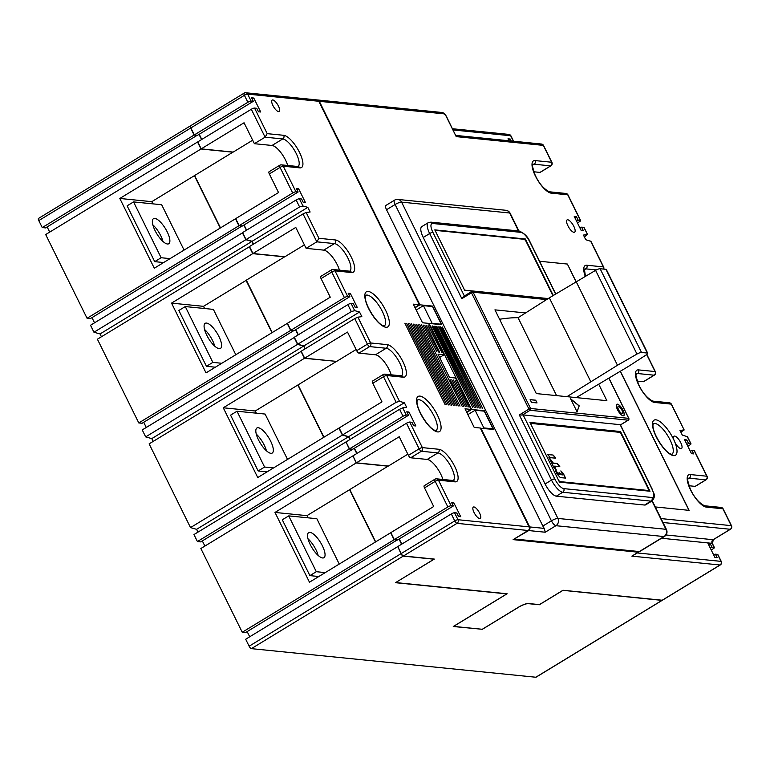 <?xml version="1.0" encoding="UTF-8"?>
<svg xmlns="http://www.w3.org/2000/svg" width="770" height="770" viewBox="0 0 770 770"><rect width="100%" height="100%" fill="white"/><g stroke="black" fill="none" stroke-linecap="round" stroke-linejoin="round"><path stroke-width="1.16" d="M318.819 576.518L309.887 575.623L316.306 571.706L288.721 515.89L316.836 518.711L339.252 564.063M288.721 515.89L282.301 519.798L309.887 575.623M308.029 538.836A14.678 5.024 -121.4 0 1 318.145 555.44A14.678 5.024 58.6 0 0 308.029 538.836M316.306 571.706L325.238 572.601M309.973 532.388A14.678 5.024 58.6 0 0 308.664 532.648A14.678 5.024 58.6 0 0 311.08 546.19A14.678 5.024 58.6 0 0 322.62 557.971A14.678 5.024 58.6 0 0 323.939 557.721A14.678 5.024 58.6 0 0 321.514 544.169A14.678 5.024 58.6 0 0 309.973 532.388M267.094 471.856L258.162 470.961L264.582 467.043L236.996 411.228L265.111 414.058L287.528 459.401M236.996 411.228L230.577 415.146L258.162 470.961M256.304 434.174A14.678 5.024 -121.4 0 1 266.42 450.777A14.678 5.024 58.6 0 0 256.304 434.174M264.582 467.043L273.514 467.939M258.248 427.735A14.678 5.024 58.6 0 0 256.939 427.985A14.678 5.024 58.6 0 0 259.355 441.528A14.678 5.024 58.6 0 0 270.896 453.318A14.678 5.024 58.6 0 0 272.214 453.058A14.678 5.024 58.6 0 0 269.789 439.516A14.678 5.024 58.6 0 0 258.248 427.735M215.369 367.203L206.437 366.299L212.857 362.391L185.272 306.566L213.386 309.396L235.803 354.749M185.272 306.566L178.852 310.483L206.437 366.299M204.579 329.522A14.678 5.024 -121.4 0 1 214.695 346.125A14.678 5.024 58.6 0 0 204.579 329.522M212.857 362.391L221.789 363.286M206.524 323.073A14.678 5.024 58.6 0 0 205.205 323.323A14.678 5.024 58.6 0 0 207.631 336.875A14.678 5.024 58.6 0 0 219.171 348.656A14.678 5.024 58.6 0 0 220.49 348.396A14.678 5.024 58.6 0 0 218.064 334.854A14.678 5.024 58.6 0 0 206.524 323.073M163.644 262.541L154.712 261.646L161.132 257.729L133.547 201.913L161.662 204.733L184.078 250.086M133.547 201.913L127.127 205.831L154.712 261.646M152.855 224.859A14.678 5.024 -121.4 0 1 162.97 241.462A14.678 5.024 58.6 0 0 152.855 224.859M161.132 257.729L170.064 258.624M154.799 218.41A14.678 5.024 58.6 0 0 153.48 218.67A14.678 5.024 58.6 0 0 155.906 232.213A14.678 5.024 58.6 0 0 167.446 243.994A14.678 5.024 58.6 0 0 168.765 243.744A14.678 5.024 58.6 0 0 166.339 230.191A14.678 5.024 58.6 0 0 154.799 218.41M566.961 396.666L617.492 365.259L636.973 354.065A4.004 0.943 -26.3 0 1 641.506 352.467L647.339 353.055A4.004 0.943 -26.3 0 1 647.714 353.238A4.004 0.943 -26.3 0 1 646.088 354.98L628.513 366.366L576.239 397.599M636.973 354.065L595.585 270.337A4.004 0.943 153.7 0 1 600.128 268.74L605.952 269.327A4.004 0.943 153.7 0 1 606.337 269.51L647.714 353.238M595.585 270.337L549.337 297.846L518.066 317.712A153.48 36.113 153.7 0 0 499.586 319.261M617.492 365.259L576.114 281.531M590.715 381.574L549.337 297.846M518.066 317.712L556.575 395.626M375.452 542.003L349.59 489.682L306.961 515.65L308.038 517.825M397.33 539.895L245.543 632.584L242.242 632.257L394.105 539.722L390.65 532.744L309.473 582.207L274.996 512.435L356.173 462.972L388.032 466.177L349.59 489.682M306.961 515.65L274.996 512.435M356.173 462.972L353.016 456.023M356.751 453.54L354.19 448.371M352.506 449.189L349.272 449.016L346.086 442.009M349.85 439.583L348.464 436.783L342.381 435.06L338.925 428.082L257.748 477.554L223.262 407.782L304.448 358.31L336.23 361.361M242.242 632.257L200.855 548.529L352.718 455.994M482.068 629.263L453.261 626.52L506.814 593.891L395.453 582.697L434.011 559.203L403.249 556.113A2.666 0.914 -121.4 0 1 400.997 553.678L397.84 546.729M401.574 544.246L399.024 539.077M397.407 540.049L394.105 539.722M403.249 556.113L251.386 648.648A2.666 0.914 58.6 0 1 249.133 646.213L245.688 639.235L397.551 546.7M38.741 218.382A2.666 0.914 58.6 0 0 38.5 218.43A2.666 0.914 58.6 0 0 38.789 220.595L42.235 227.573L45.546 227.91L197.322 135.212M47.153 226.929L49.713 232.097M242.155 225.918L90.369 318.616L87.068 318.28L45.68 234.552L197.544 142.017L200.999 148.995L232.858 152.2L151.786 201.673L152.864 203.858M94.537 322.803L91.986 317.635M101.438 336.76L100.052 333.949L93.959 332.236L90.514 325.258L242.666 232.752M293.88 330.58L142.094 423.269L138.792 422.942L97.405 339.214L249.538 246.65M146.262 427.466L143.711 422.287M153.163 441.422L151.777 438.611L145.684 436.888L142.238 429.92L294.39 337.414M197.986 532.118L196.6 529.317L190.517 527.594L149.13 443.867L301.262 351.303M352.583 449.353L200.72 541.888L197.409 541.551L193.963 534.572L345.826 442.038M204.887 546.074L202.327 540.906M249.711 636.78L247.16 631.602M251.386 648.648L535.833 677.234A2.666 0.914 58.6 0 0 536.074 677.196A2.666 0.914 58.6 0 0 536.228 677.003M662.335 600.234A2.666 0.914 -121.4 0 1 662.238 600.321A2.666 0.914 -121.4 0 1 661.998 600.369L562.851 590.34M562.88 590.407L539.318 604.758L528.297 603.651A8.008 1.887 -26.3 0 0 518.566 607.232L482.145 629.417M204.589 308.51L203.511 306.335L171.537 303.12L252.724 253.657L284.582 256.862L246.025 280.347L272.003 332.688M220.278 228.035L194.415 175.704M323.727 437.35L297.865 385.019L255.236 410.988L223.262 407.782M336.307 361.515L297.865 385.019M246.14 280.367L203.511 306.335M171.537 303.12L206.023 372.892L287.2 323.429L290.656 330.407L138.792 422.942M208.237 337.934A14.678 5.024 -121.4 0 1 208.891 339.012M252.724 253.657L249.268 246.679M100.052 333.949L251.915 241.414L245.823 239.701L242.377 232.723M253.301 244.225L251.915 241.414M93.959 332.236L245.823 239.701M246.4 230.269L243.849 225.1M87.068 318.28L238.931 225.745L235.476 218.767L154.298 268.23L119.812 198.458L200.999 148.995M242.232 226.082L238.931 225.745M151.786 201.673L119.812 198.458M199.016 134.394L201.576 139.562M42.235 227.573L194.098 135.039L197.409 135.376M194.098 135.039L190.652 128.07A2.666 0.914 -121.4 0 1 190.363 125.895A2.666 0.914 -121.4 0 1 190.488 125.856M156.512 233.281A14.678 5.024 -121.4 0 1 157.167 234.35M304.448 358.31L300.993 351.341M305.026 348.887L303.64 346.077L297.547 344.363L294.101 337.385M298.125 334.931L295.574 329.753M293.957 330.734L290.656 330.407M255.236 410.988L256.314 413.172M190.517 527.594L342.381 435.06M196.6 529.317L348.464 436.783M197.409 541.551L349.272 449.016M151.777 438.611L303.64 346.077M145.684 436.888L297.547 344.363M259.962 442.596A14.678 5.024 -121.4 0 1 260.616 443.664M311.686 547.258A14.678 5.024 -121.4 0 1 312.341 548.327M466.793 412.422L471.625 409.476L484.301 410.747L493.493 429.362L480.413 428.332M414.914 307.461L419.342 304.766L318.77 101.265A2.666 2.425 -84.3 0 0 316.894 99.907L245.784 92.766A2.666 2.425 95.7 0 1 247.661 94.113L251.107 101.091L253.311 101.313L251.588 97.819L253.792 98.04L260.683 111.996L258.479 111.775L256.757 108.291L254.552 108.07A2.666 0.626 153.7 0 0 251.309 109.263L197.765 141.892L201.211 148.87L244.052 122.767L254.389 143.692L265.101 137.175L251.309 109.263M419.342 304.766L413.278 304.15L422.48 322.755L428.543 323.371L444.059 354.768L437.995 354.161L449.488 377.416L455.551 378.022L471.067 409.419L465.003 408.812L474.204 427.417L480.268 428.024L529.115 526.872A2.666 2.425 -84.3 0 1 528.124 530.501L457.014 523.35L403.461 555.979L434.338 559.087L395.751 582.515M424.463 485.687A2.666 0.914 58.6 0 0 424.222 485.735A2.666 0.914 58.6 0 0 424.511 487.901L433.703 506.516L390.871 532.609L394.317 539.587L447.861 506.958A2.666 0.626 -26.3 0 1 451.114 505.765L453.318 505.986L451.586 502.502L453.8 502.723L460.691 516.68L458.487 516.458L456.764 512.964L454.56 512.743A2.666 0.626 153.7 0 0 451.316 513.937L397.763 546.565L401.218 553.543A2.666 0.914 58.6 0 0 403.461 555.979M403.037 416.262L399.592 409.284L346.038 441.913L349.484 448.891L403.037 416.262A2.666 0.626 -26.3 0 1 406.281 415.069L408.485 415.29L406.762 411.796L408.966 412.017L415.867 425.974L413.663 425.752L411.931 422.268L409.727 422.047A2.666 0.626 153.7 0 0 406.483 423.24L352.939 455.869L356.385 462.837L399.226 436.734L408.418 455.349A2.666 0.914 58.6 0 0 410.67 457.784L427.206 459.44A16.016 5.477 -121.4 0 1 442.894 479.469M399.592 409.284L402.72 407.859L406.666 407.369L404.365 402.72L399.495 401.343L396.136 402.306L383.498 376.722L372.786 383.248L381.978 401.853L339.147 427.956L342.592 434.935L396.136 402.306M356.115 349.522L336.634 361.4L304.66 358.185L301.214 351.207L354.758 318.578L357.886 317.153L361.842 316.663L359.542 312.014L354.672 310.637L351.312 311.6L347.867 304.622L294.313 337.25L297.759 344.228L351.312 311.6M349.869 296.671L294.178 330.609L290.868 330.272L344.411 297.644A2.666 0.626 -26.3 0 1 347.655 296.45L349.869 296.671L348.136 293.187L350.34 293.409L357.242 307.365L355.037 307.143L353.315 303.65L351.11 303.428A2.666 0.626 153.7 0 0 347.867 304.622M304.391 244.87L284.91 256.737L252.935 253.522L249.49 246.544L303.034 213.916L306.162 212.491L310.118 212.01L307.817 207.351L302.947 205.985L299.588 206.947L296.142 199.969L242.589 232.598L246.034 239.566L252.127 241.289L253.513 244.1M269.288 171.72A2.666 0.914 58.6 0 0 269.048 171.758A2.666 0.914 58.6 0 0 269.336 173.933L278.528 192.538L235.697 218.642L239.143 225.62L292.687 192.991A2.666 0.626 -26.3 0 1 295.93 191.797L298.134 192.019L296.411 188.525L298.616 188.746L305.517 202.702L303.313 202.481L301.59 198.997L299.386 198.776A2.666 0.626 153.7 0 0 296.142 199.969M468.824 406.983L455.051 380.188L468.824 406.983M428.033 325.527L441.807 352.333L428.033 325.527M445.118 404.606L404.885 323.198L445.118 404.606M446.773 404.77L406.541 323.371L446.773 404.77M448.419 404.933L408.196 323.535L448.419 404.933M450.075 405.097L409.842 323.698L450.075 405.097M451.73 405.27L411.498 323.862L451.73 405.27M453.386 405.434L413.153 324.035L453.386 405.434M455.041 405.597L414.809 324.199L455.041 405.597M456.697 405.761L416.464 324.363L456.697 405.761M458.342 405.934L418.12 324.536L458.342 405.934M459.998 406.098L419.766 324.699L459.998 406.098M421.421 324.863L462.202 406.319L421.421 324.863M439.603 352.111L426.387 325.364L439.603 352.111M463.858 406.483L450.084 379.687L463.858 406.483M465.513 406.656L451.74 379.851L465.513 406.656M467.169 406.82L453.395 380.014L467.169 406.82M436.85 351.832L423.077 325.027L436.85 351.832M438.496 351.996L424.732 325.2L438.496 351.996M479.691 518.585A6.67 2.281 58.6 0 0 480.288 518.47A6.67 2.281 58.6 0 0 479.19 512.31A6.67 2.281 58.6 0 0 473.945 506.958A6.67 2.281 58.6 0 0 473.338 507.074A6.67 2.281 58.6 0 0 474.445 513.234A6.67 2.281 58.6 0 0 479.691 518.585M278.538 111.583A6.67 2.281 58.6 0 0 279.135 111.467A6.67 2.281 58.6 0 0 278.037 105.307A6.67 2.281 58.6 0 0 272.792 99.956A6.67 2.281 58.6 0 0 272.185 100.071A6.67 2.281 58.6 0 0 273.292 106.231A6.67 2.281 58.6 0 0 278.538 111.583M680.911 432.268L683.952 429.939L679.997 430.42L682.297 435.069L687.504 436.734M661.045 518.585L731.25 525.64L722.915 508.778L706.379 507.112A18.682 6.391 58.6 0 1 690.613 490.057A18.682 6.391 58.6 0 1 690.286 474.551L706.822 476.216A2.666 0.626 -26.3 0 1 707.072 476.341L694.434 450.758A2.666 0.626 153.7 0 0 694.184 450.633L691.97 450.411L693.703 453.905L691.489 453.674L684.597 439.728L686.801 439.949L688.524 443.433L690.729 443.655A2.666 0.626 -26.3 0 1 690.979 443.78A2.666 0.626 -26.3 0 1 689.689 445.07L687.803 446.225M620.399 371.313L689.121 510.356L655.299 506.949M539.587 261.251L567.384 264.052L576.047 281.57M542.85 526.045L551.426 520.818L395.097 204.522A5.342 1.829 -121.4 0 1 394.519 200.181L385.953 205.407A5.342 1.829 58.6 0 0 386.53 209.738L542.85 526.045A5.342 1.829 58.6 0 0 544.294 528.393L545.218 532.224L528.682 530.559A2.666 2.425 95.7 0 0 529.673 526.93L480.817 428.082M471.625 409.476L429.092 323.429L441.768 324.699L432.576 306.094L419.9 304.814L319.319 101.313A2.666 2.425 95.7 0 0 317.442 99.965L442.028 112.487A2.666 2.425 95.7 0 1 443.905 113.835L319.319 101.313M587.587 234.581L584.084 227.487A2.666 0.626 153.7 0 0 583.833 227.362L581.629 227.14L583.352 230.634L581.148 230.413L574.247 216.457L576.451 216.678L578.183 220.162L580.388 220.384A2.666 0.626 -26.3 0 1 580.638 220.509A2.666 0.626 -26.3 0 1 579.348 221.798L577.462 222.953M584.353 236.9L587.394 234.571L583.448 235.062L585.749 239.711L590.946 241.376M674.895 442.288A7.209 2.464 58.6 0 0 681.508 448.506A7.209 2.464 58.6 0 0 679.862 441.066A7.209 2.464 58.6 0 0 674 436.195A7.209 2.464 58.6 0 0 673.933 440.045A20.549 7.026 -121.4 0 1 674.895 442.288A20.549 7.026 58.6 0 1 673.606 455.638A20.549 7.026 58.6 0 1 656.261 436.879A20.549 7.026 58.6 0 1 655.905 419.823A20.549 7.026 58.6 0 1 673.933 440.045M569.04 227.805A7.209 2.464 58.6 0 0 574.603 232.213A7.209 2.464 58.6 0 0 572.957 224.773A7.209 2.464 58.6 0 0 567.105 219.902A7.209 2.464 58.6 0 0 567.769 225.523A20.549 7.026 58.6 0 1 569.04 227.805M435.753 326.307L475.985 407.705L435.348 326.547M442.375 326.971L482.597 408.369L441.97 327.212M440.719 326.807L480.952 408.206L440.315 327.048M439.064 326.634L479.296 408.033L438.659 326.884M477.641 407.869L436.86 326.413L477.641 407.869M434.097 326.133L474.33 407.542L433.703 326.384M432.451 325.97L472.674 407.369L432.047 326.22M395.78 582.572L507.132 593.766L453.588 626.395L482.251 629.283L518.662 607.097A8.008 1.887 153.7 0 1 528.403 603.507L539.424 604.614L562.986 590.263L662.21 600.234A2.666 0.914 58.6 0 0 662.45 600.186A2.666 0.914 58.6 0 0 662.604 599.994M239.143 225.62L242.444 225.947L298.134 192.019M244.061 224.965L246.612 230.143M252.935 253.522L295.776 227.419L306.114 248.354L316.826 241.828L303.034 213.916M306.114 248.354L323.756 250.125A16.016 5.477 -121.4 0 1 339.445 270.154M321.013 276.372A2.666 0.914 58.6 0 0 320.772 276.42A2.666 0.914 58.6 0 0 321.061 278.586L330.253 297.191L287.422 323.294L290.868 330.272M375.664 541.878L349.772 489.489M323.939 437.216L298.048 384.827M272.214 332.563L246.323 280.174M220.49 227.901L194.598 175.512M252.666 140.207L233.185 152.085L201.211 148.87M407.84 454.185L388.359 466.052L356.385 462.837M639.11 551.541A5.342 1.829 -121.4 0 1 638.744 552.119A5.342 1.829 -121.4 0 1 638.272 552.215L513.128 539.635L528.124 530.501M466.639 412.123L471.067 409.419M439.632 357.463L444.059 354.768M253.311 101.313L197.62 135.241L194.31 134.914L247.863 102.285A2.666 0.626 -26.3 0 1 251.107 101.091M194.31 134.914L190.864 127.935A2.666 0.914 58.6 0 1 190.575 125.77L244.129 93.141A2.666 0.914 -121.4 0 1 244.369 93.093A2.666 2.425 95.7 0 1 245.784 92.766A2.666 2.666 0 0 0 244.129 93.141A2.666 0.914 -121.4 0 0 244.408 95.307L190.864 127.935M201.788 139.437L199.228 134.269M252.185 99.022L253.792 98.04M254.389 143.692L272.031 145.472A16.016 5.477 -121.4 0 1 287.72 165.492M297.008 189.728L298.616 188.746M246.034 239.566L299.588 206.947M252.127 241.289L307.817 207.351M306.162 212.491L318.924 238.305L316.826 241.828L334.469 243.599A2.666 2.425 -84.3 0 0 335.46 239.97A18.682 6.391 58.6 0 1 351.226 257.026A18.682 6.391 58.6 0 1 351.553 272.532L335.017 270.867L347.655 296.45M348.733 294.39L350.34 293.409M295.786 329.627L298.337 334.796M297.759 344.228L303.852 345.942L359.542 312.014M303.852 345.942L305.238 348.752M304.66 358.185L347.501 332.082L356.693 350.687A2.666 0.914 58.6 0 0 358.945 353.122L375.481 354.787A16.016 5.477 -121.4 0 1 391.17 374.807M372.738 381.034A2.666 0.914 58.6 0 0 372.497 381.083A2.666 0.914 58.6 0 0 372.786 383.248M342.592 434.935L348.675 436.648L404.365 402.72M348.675 436.648L350.061 439.458M349.484 448.891L352.795 449.218L408.485 415.29M407.359 412.999L408.966 412.017M354.402 448.236L356.962 453.414M394.317 539.587L397.628 539.924L453.318 505.986M452.183 503.705L453.8 502.723M399.235 538.942L401.796 544.111M638.744 552.119L631.843 556.132L638.272 552.215M711.22 549.972L713.097 548.827A2.666 0.626 -26.3 0 0 714.387 547.537A2.666 0.626 -26.3 0 0 714.137 547.412L711.932 547.191L710.21 543.697L708.005 543.476L714.907 557.432L717.111 557.653L715.388 554.169L717.592 554.39A2.666 0.626 153.7 0 1 717.842 554.515L721.288 561.484A2.666 0.626 -26.3 0 0 721.038 561.369L717.592 554.39M710.325 548.173L711.932 547.191M706.244 479.527A2.666 0.914 -121.4 0 1 706.071 479.797L706.071 479.797A2.666 0.914 -121.4 0 1 705.83 479.845L689.294 478.189A16.016 5.477 58.6 0 0 687.928 478.42M690.363 451.393L691.97 450.411M685.194 440.931L686.801 439.949M686.917 444.415L688.524 443.433M684.174 429.968L671.19 404.115L654.654 402.46A18.682 6.391 58.6 0 1 638.888 385.404A18.682 6.391 58.6 0 1 638.561 369.898L655.097 371.554A2.666 0.626 -26.3 0 1 655.347 371.679L646.838 354.45M637.252 381.102L643.393 381.718A2.666 0.914 58.6 0 0 643.633 381.67A2.666 0.914 58.6 0 0 643.787 381.477M654.519 374.875A2.666 0.914 -121.4 0 1 654.346 375.144L654.346 375.144A2.666 0.914 -121.4 0 1 654.105 375.192A2.666 2.425 -84.3 0 0 655.097 371.554L646.694 354.556M585.248 276.286A18.682 6.391 58.6 0 1 586.836 265.236L603.372 266.901A2.666 0.626 -26.3 0 1 603.622 267.026L590.908 241.289M587.616 234.609L583.833 227.362M580.012 228.122L581.629 227.14M574.844 217.66L576.451 216.678M576.566 221.144L578.183 220.162M551.07 165.56A2.666 0.914 -121.4 0 1 550.897 165.829L540.184 172.355A2.666 0.914 58.6 0 1 539.943 172.403L533.803 171.777M511.174 140.987L510.202 139.024L507.998 138.802L508.97 140.766M442.028 112.487C443.607 112.728 445.07 114.027 446.408 116.395L456.215 136.627L446.157 116.28A2.666 0.914 -121.4 0 0 443.905 113.835M415.069 307.759L419.9 304.814M514.61 538.74L528.682 530.559M431.912 306.498L432.576 306.094M441.325 324.247L432.153 323.323L423.413 305.642L432.586 306.566L441.325 324.247L440.748 324.594M432.153 323.323L431.585 323.679M423.413 305.642L416.195 310.041M483.733 411.103L484.301 410.747M514.755 539.038L639.341 551.561A5.342 1.829 58.6 0 0 639.822 551.474L664.452 536.459A5.342 1.829 -121.4 0 1 663.971 536.555L555.921 525.698L545.218 532.224M567.384 264.052L575.941 281.637M644.538 505.033L650.968 501.126A13.35 4.562 -121.4 0 0 652.161 500.895L645.741 504.802A13.35 4.562 58.6 0 1 644.538 505.033L556.335 496.169A13.35 4.562 58.6 0 1 545.083 483.993L423.24 237.458A13.35 4.562 58.6 0 1 421.806 226.621L428.226 222.703A13.35 4.562 -121.4 0 0 429.66 233.551L423.24 237.458M620.428 424.905A2.666 0.626 153.7 0 0 620.408 424.799A2.666 0.626 153.7 0 0 620.158 424.674L523.138 414.924A2.666 0.626 153.7 0 0 522.301 415.04L519.317 414.953L528.961 409.082L471.49 292.793L461.846 298.664L463.675 296.431L471.269 291.801M579.204 405.857L570.609 398.783L577.067 411.854L579.204 405.857L577.019 411.757M530.135 399.62L531.493 402.373L537.037 402.931L535.679 400.179L530.135 399.62M623.142 415.8A6.67 2.281 58.6 0 0 623.738 415.685A6.67 2.281 58.6 0 0 622.641 409.525A6.67 2.281 58.6 0 0 617.396 404.173A6.67 2.281 58.6 0 0 616.799 404.289A6.67 2.281 58.6 0 0 617.896 410.449A6.67 2.281 58.6 0 0 623.142 415.8M598.819 384.384L606.875 400.679L536.315 393.586L494.937 309.858L525.583 312.938M570.734 399.043L579.098 405.925M536.892 402.912L535.679 400.179M535.574 400.246L530.174 399.697M616.741 404.327A6.67 2.281 -121.4 0 1 617.29 404.24A6.67 2.281 -121.4 0 1 622.487 409.515A6.67 2.281 -121.4 0 1 623.681 415.713M618.137 406.608A4.004 1.367 58.6 0 0 618.079 406.637A4.004 1.367 58.6 0 0 618.734 410.323A4.004 1.367 58.6 0 0 621.881 413.538A4.004 1.367 58.6 0 0 622.247 413.471A4.004 1.367 58.6 0 0 622.295 413.432M618.541 406.502A4.004 1.367 -121.4 0 1 621.688 409.707A4.004 1.367 -121.4 0 1 622.353 413.403A4.004 1.367 -121.4 0 1 621.987 413.48A4.004 1.367 -121.4 0 1 618.849 410.266A4.004 1.367 -121.4 0 1 618.185 406.57A4.004 1.367 -121.4 0 1 618.541 406.502M546.604 299.588L473.107 292.196L471.49 292.793L471.346 291.705L463.675 296.431M620.505 431.527L650.005 491.231L559.472 482.126L529.962 422.432L620.505 431.527L620.071 431.797L621.351 434.367M648.148 488.594L649.418 491.173M530.126 422.749L620.071 431.797M531.107 423.596A2.666 0.914 58.6 0 0 530.982 423.635A2.666 0.914 58.6 0 0 530.78 424.087M558.962 481.115A2.666 0.914 58.6 0 0 559.973 481.75L647.82 490.586A2.666 0.914 58.6 0 0 648.061 490.538A2.666 0.914 58.6 0 0 648.148 490.452M531.127 424.78A2.666 0.914 -121.4 0 1 531.204 423.51A2.666 0.914 -121.4 0 1 531.444 423.462L619.292 432.288A2.666 0.914 -121.4 0 1 621.544 434.732L647.984 488.238A2.666 0.914 -121.4 0 1 648.273 490.403A2.666 0.914 -121.4 0 1 648.032 490.452L560.185 481.625A2.666 0.914 -121.4 0 1 558.462 480.095M555.314 457.65L555.69 458.198L550.473 457.678L548.067 455.147L547.874 454.512L553.053 455.031L555.584 458.198M555.449 457.563L553.226 455.157M559.809 466.62L557.211 463.453L553.235 463.049L548.981 457.332L553.794 467.323L556.2 470.008L554.708 466.119L559.809 466.62M562.533 474.541L561.523 474.695L559.078 472.174L560.04 474.638L558.914 474.541L555.42 470.345L557.201 474.214L560.31 477.592L565.546 478.103L563.313 473.425L560.858 470.894L562.533 474.541M547.807 454.598L553.053 455.031M560.829 470.999L563.313 473.425M555.382 470.451L557.865 472.876M559.039 472.27L561.523 474.695M561.705 474.82L562.581 474.897M548.019 298.683L464.666 290.3L434.8 229.883L525.342 238.979L553.255 295.459M434.963 230.201L524.909 239.239L525.698 240.827M464.454 289.876A2.666 0.914 58.6 0 0 465.176 290.357M435.589 231.472A2.666 0.914 -121.4 0 1 435.733 230.48A2.666 0.914 -121.4 0 1 435.974 230.432L523.956 239.278A2.666 0.914 -121.4 0 1 526.208 241.713L552.889 295.68M464.031 289.029A2.666 0.914 -121.4 0 0 465.542 290.261L548.202 298.567M580.388 220.384L567.74 194.8L551.204 193.145A18.682 6.391 58.6 0 1 535.439 176.08A18.682 6.391 58.6 0 1 535.112 160.584L551.647 162.239A2.666 0.626 -26.3 0 1 551.898 162.364L543.562 145.501A2.666 0.626 153.7 0 0 543.312 145.376L456.215 136.627M551.898 162.364A2.666 2.666 0 0 1 550.897 165.829L550.897 165.829A2.666 0.914 -121.4 0 1 550.656 165.877A2.666 2.425 -84.3 0 0 551.647 162.239L543.312 145.376A2.666 2.425 -84.3 0 0 541.435 144.028A2.666 2.666 0 0 1 543.562 145.501M508.595 140.005L510.202 139.024M688.977 485.755L695.118 486.37A2.666 0.914 58.6 0 0 695.358 486.322A2.666 0.914 58.6 0 0 695.512 486.139M708.602 544.679L710.21 543.697M713.771 555.151L715.388 554.169M720.46 564.679A2.666 0.914 -121.4 0 1 720.287 564.949L720.287 564.949A2.666 0.914 -121.4 0 1 720.046 564.997L631.843 556.132M254.552 108.07L267.2 133.653L265.101 137.175L282.744 138.947A2.666 2.425 -84.3 0 0 283.735 135.308A18.682 6.391 58.6 0 1 299.501 152.373A18.682 6.391 58.6 0 1 299.828 167.87L283.293 166.214L295.93 191.797M493.012 428.832L484.272 411.151L475.1 410.227L483.839 427.908L493.012 428.832L492.348 429.236M483.839 427.908L483.175 428.322M475.1 410.227L467.881 414.626M620.293 371.381L688.977 510.337M548.952 457.428L553.091 463.136L557.066 463.54L559.742 466.62M554.573 466.206L556.325 470.104M563.168 473.502L565.44 478.103M557.721 472.953L558.77 474.618L560.04 474.638M647.339 353.055L605.952 269.327M600.128 268.74L641.506 352.467M249.133 646.213L400.997 553.678M190.652 128.07L38.789 220.595M535.833 677.234L661.998 600.369M454.56 512.743L458.006 519.721L529.115 526.872M409.727 422.047L422.374 447.62L438.91 449.285A18.682 6.391 58.6 0 1 454.675 466.341A18.682 6.391 58.6 0 1 455.003 481.847L438.467 480.182L451.114 505.765M402.72 407.859L406.281 415.069M357.886 317.153L370.649 342.968L387.185 344.633A18.682 6.391 58.6 0 1 402.951 361.688A18.682 6.391 58.6 0 1 403.278 377.194L386.742 375.529L399.495 401.343M351.11 303.428L354.672 310.637M318.924 238.305L335.46 239.97M299.386 198.776L302.947 205.985M267.2 133.653L283.735 135.308M318.77 101.265L247.661 94.113A2.666 0.626 153.7 0 0 244.408 95.307L247.863 102.285M437.658 431.922A20.549 7.026 58.6 0 0 437.302 414.866A20.549 7.026 58.6 0 0 419.958 396.107A20.549 7.026 58.6 0 0 420.324 413.163A20.549 7.026 58.6 0 0 437.658 431.922M385.934 327.26A20.549 7.026 58.6 0 0 385.578 310.214A20.549 7.026 58.6 0 0 368.233 291.445A20.549 7.026 58.6 0 0 368.599 308.5A20.549 7.026 58.6 0 0 385.934 327.26M603.507 269.077A2.666 2.425 -84.3 0 0 603.372 266.901L590.609 241.087M690.729 443.655L687.167 436.446M695.118 486.37L705.83 479.845A2.666 2.425 -84.3 0 0 706.822 476.216L694.184 450.633M529.673 526.93L544.294 528.393M272.031 145.472L282.744 138.947A16.016 5.477 58.6 0 1 295.266 151.69A16.016 5.477 58.6 0 1 298.048 166.532M292.687 192.991L280.049 167.408L269.336 173.933M283.293 166.214A2.666 0.626 153.7 0 0 280.049 167.408A2.666 0.914 -121.4 0 1 279.76 165.232A2.666 0.914 -121.4 0 1 280.001 165.194A2.666 2.425 95.7 0 1 283.293 166.214M349.772 271.184A16.016 5.477 58.6 0 0 346.991 256.343A16.016 5.477 58.6 0 0 334.469 243.599L323.756 250.125M351.553 272.532A2.666 2.425 -84.3 0 0 349.676 271.184L349.695 271.233M331.726 269.846A2.666 2.425 95.7 0 1 335.017 270.867A2.666 0.626 153.7 0 0 331.774 272.06A2.666 0.914 -121.4 0 1 331.485 269.895A2.666 0.914 -121.4 0 1 331.726 269.846M344.411 297.644L331.774 272.06L321.061 278.586M356.693 350.687L367.406 344.161L354.758 318.578M375.481 354.787L386.194 348.261L369.658 346.596L358.945 353.122M369.658 346.596A2.666 0.914 -121.4 0 1 367.406 344.161A2.666 0.626 -26.3 0 1 370.649 342.968A2.666 2.425 95.7 0 1 369.658 346.596M386.742 375.529A2.666 0.626 153.7 0 0 383.498 376.722A2.666 0.914 -121.4 0 1 383.21 374.557A2.666 0.914 -121.4 0 1 383.45 374.509A2.666 2.425 95.7 0 1 386.742 375.529M408.418 455.349L419.13 448.823L406.483 423.24M447.861 506.958L435.223 481.375L424.511 487.901M438.467 480.182A2.666 0.626 153.7 0 0 435.223 481.375A2.666 0.914 -121.4 0 1 434.935 479.209A2.666 0.914 -121.4 0 1 435.175 479.161A2.666 2.425 95.7 0 1 438.467 480.182M401.218 553.543L454.762 520.915L451.316 513.937M662.21 600.234L720.046 564.997A2.666 2.425 -84.3 0 0 721.038 561.369L637.377 552.956M714.137 547.412L712.125 543.341L661.507 538.249M714.387 547.537L712.375 543.466A2.666 0.626 153.7 0 0 712.125 543.341A2.666 2.425 95.7 0 1 713.116 539.712L730.258 529.269L662.989 522.512M730.672 528.952A2.666 0.914 -121.4 0 1 730.499 529.221A2.666 0.914 -121.4 0 1 730.258 529.269A2.666 2.425 -84.3 0 0 731.25 525.64A2.666 0.626 -26.3 0 1 731.5 525.766L723.165 508.903A2.666 0.626 153.7 0 0 722.915 508.778A2.666 2.425 -84.3 0 0 721.038 507.43L704.502 505.765A2.666 2.425 95.7 0 1 706.379 507.112M690.286 474.551A2.666 2.425 95.7 0 1 689.294 478.189L687.754 479.123M669.313 402.768A2.666 2.666 0 0 1 671.44 404.24A2.666 0.626 153.7 0 0 671.19 404.115A2.666 2.425 -84.3 0 0 669.313 402.768L652.777 401.103A2.666 2.425 95.7 0 1 654.654 402.46M638.561 369.898A2.666 2.425 95.7 0 1 637.57 373.527A16.016 5.477 58.6 0 0 636.203 373.758C635.308 373.45 636.078 376.973 638.542 384.278C642.382 392.604 647.127 398.215 652.777 401.103M643.393 381.718L654.105 375.192L637.57 373.527L636.03 374.47M513.378 141.208L510.683 135.761L453.116 129.966M513.58 141.228L510.943 135.876A2.666 0.626 153.7 0 0 510.683 135.761A2.666 2.425 -84.3 0 0 508.816 134.403L452.51 128.744M555.921 525.698A5.342 1.829 -121.4 0 1 551.426 520.818A5.342 1.251 -26.3 0 1 557.913 518.431A5.342 4.861 95.7 0 1 555.921 525.698M518.508 230.952L509.634 212.992A5.342 4.861 -84.3 0 0 505.88 210.287L397.83 199.43A5.342 4.861 95.7 0 1 401.584 202.135L557.913 518.431L665.954 529.288A5.342 1.251 -26.3 0 1 666.454 529.539L652.267 500.827M639.341 551.561L663.971 536.555A5.342 4.861 -84.3 0 0 665.954 529.288L651.978 501M666.04 534.977L713.116 539.712A2.666 0.914 58.6 0 0 713.357 539.664A2.666 0.914 58.6 0 0 713.511 539.472M518.913 230.99L510.135 213.242A5.342 1.251 153.7 0 0 509.634 212.992L401.584 202.135A5.342 1.251 153.7 0 0 395.097 204.522L386.53 209.738M545.083 483.993L551.503 480.076L519.317 414.953M461.846 298.664L429.66 233.551A2.666 0.626 153.7 0 1 432.904 232.348L464.349 295.969M554.747 478.882A10.674 3.648 -121.4 0 0 563.755 488.623L651.959 497.487A2.666 2.425 -84.3 0 1 650.968 501.126L562.764 492.261A13.35 4.562 -121.4 0 1 551.503 480.076A2.666 0.626 -26.3 0 1 554.747 478.882L523.138 414.924M620.456 424.886L628.204 420.16L530.087 410.294L522.301 415.04M620.408 424.799L652.017 488.758A2.666 0.626 -26.3 0 0 651.766 488.632L620.158 424.674M628.416 420.006L628.204 420.16A1.338 1.213 -84.3 0 0 628.705 418.351L628.792 418.562M547.393 299.078L472.174 291.522A1.338 1.338 0 0 0 471.346 291.705L471.461 291.686A1.338 1.213 95.7 0 1 473.107 292.196L530.578 408.485A1.338 1.213 95.7 0 1 530.087 410.294L528.961 409.082L530.578 408.485L628.705 418.351L608.916 378.311M555.738 293.947L530.184 242.223A2.666 0.626 153.7 0 0 529.933 242.107L555.594 294.034M432.904 232.348A10.674 3.648 -121.4 0 1 432.721 223.493A2.666 2.425 95.7 0 0 430.844 222.145L428.226 222.703M563.755 488.623A2.666 2.425 95.7 0 1 562.764 492.261L556.335 496.169M651.766 488.632A10.674 3.648 -121.4 0 1 651.959 497.487M530.184 242.223C528.076 236.919 524.36 233.185 519.047 231.01A2.666 2.425 -84.3 0 1 520.924 232.357A10.674 3.648 -121.4 0 1 529.933 242.107M520.924 232.357L432.721 223.493M539.943 172.403L550.656 165.877L534.12 164.212A16.016 5.477 58.6 0 0 532.753 164.443M535.112 160.584A2.666 2.425 95.7 0 1 534.12 164.212L532.58 165.146M549.308 191.788A2.666 2.425 95.7 0 1 551.204 193.145M565.863 193.453A2.666 2.666 0 0 1 567.99 194.926A2.666 0.626 153.7 0 0 567.74 194.8A2.666 2.425 -84.3 0 0 565.863 193.453L549.328 191.788C543.678 188.9 538.933 183.289 535.092 174.963C532.628 167.658 531.858 164.135 532.782 164.405L532.676 164.491M596.355 269.923L585.845 268.865A16.016 5.477 58.6 0 0 584.478 269.105M586.836 265.236A2.666 2.425 95.7 0 1 585.845 268.865L584.305 269.808M457.014 523.35A2.666 0.914 -121.4 0 1 454.762 520.915A2.666 0.626 -26.3 0 1 458.006 519.721A2.666 2.425 95.7 0 1 457.014 523.35M427.206 459.44L437.918 452.914L421.382 451.258L410.67 457.784M453.145 480.547L453.261 480.499A16.016 5.477 58.6 0 0 450.45 465.658A16.016 5.477 58.6 0 0 437.918 452.914A2.666 2.425 -84.3 0 0 438.91 449.285M422.374 447.62A2.666 2.425 95.7 0 1 421.382 451.258A2.666 0.914 -121.4 0 1 419.13 448.823A2.666 0.626 -26.3 0 1 422.374 447.62M455.003 481.847A2.666 2.425 -84.3 0 0 453.126 480.499L453.261 480.499M417.407 400.015L417.157 400.756C415.473 407.522 428.399 428.803 435.243 430.449L436.022 430.574A17.883 6.112 58.6 0 0 433 414.048A17.883 6.112 58.6 0 0 418.967 399.736A17.883 6.112 58.6 0 0 417.398 400.034L417.369 400.044M401.497 375.847A16.016 5.477 58.6 0 0 398.725 361.005A16.016 5.477 58.6 0 0 386.194 348.261A2.666 2.425 -84.3 0 0 387.185 344.633M403.278 377.194A2.666 2.425 -84.3 0 0 401.401 375.837L401.42 375.895M367.242 295.083A17.883 6.112 58.6 0 0 365.673 295.372L365.432 296.103C363.748 302.87 376.674 324.151 383.518 325.797L384.297 325.912A17.883 6.112 58.6 0 0 381.275 309.386A17.883 6.112 58.6 0 0 367.242 295.083M299.828 167.87A2.666 2.425 -84.3 0 0 297.952 166.522L281.416 164.857A2.666 2.666 0 0 0 279.76 165.232L269.048 171.758M653.345 423.731L653.095 424.472C651.41 431.239 664.337 452.519 671.19 454.165L671.912 454.31A17.883 6.112 58.6 0 0 668.938 437.764A17.883 6.112 58.6 0 0 654.904 423.452A17.883 6.112 58.6 0 0 653.335 423.741L653.307 423.76M38.5 218.43L190.363 125.895M536.074 677.196L662.238 600.321M320.772 276.42L331.485 269.895A2.666 2.666 0 0 1 333.141 269.519L349.676 271.184M723.165 508.903A2.666 2.666 0 0 0 721.038 507.43M687.86 478.459L687.957 478.382C687.033 478.112 687.803 481.625 690.276 488.931C694.107 497.266 698.852 502.877 704.502 505.765M695.358 486.322L706.071 479.797A2.666 2.666 0 0 0 707.072 476.341M671.44 404.24L684.145 429.939M655.347 371.679A2.666 2.666 0 0 1 654.346 375.144L643.633 381.67M510.943 135.876A2.666 2.666 0 0 0 508.816 134.403M455.811 135.424L541.435 144.028M664.452 536.459A5.342 5.342 0 0 0 666.454 529.539M712.375 543.466L713.357 539.664L730.499 529.221A2.666 2.666 0 0 0 731.5 525.766M510.135 213.242A5.342 5.342 0 0 0 505.88 210.287M397.83 199.43A5.342 5.342 0 0 0 394.519 200.181M608.993 378.262L628.83 418.408A1.338 1.338 0 0 1 628.33 420.141L620.476 424.925M652.161 500.895C656.752 494.869 653.153 493.637 652.017 488.758M430.844 222.145L519.047 231.01M567.99 194.926L580.638 220.509M603.747 269.105A2.666 2.666 0 0 0 603.622 267.026M584.401 269.144L585.431 276.17M687.456 436.648L690.979 443.78M662.45 600.186L720.287 564.949A2.666 2.666 0 0 0 721.288 561.484M453.126 480.499L436.59 478.834A2.666 2.666 0 0 0 434.935 479.209L424.222 485.735M401.401 375.837L384.865 374.172A2.666 2.666 0 0 0 383.21 374.557L372.497 381.083"/></g></svg>
